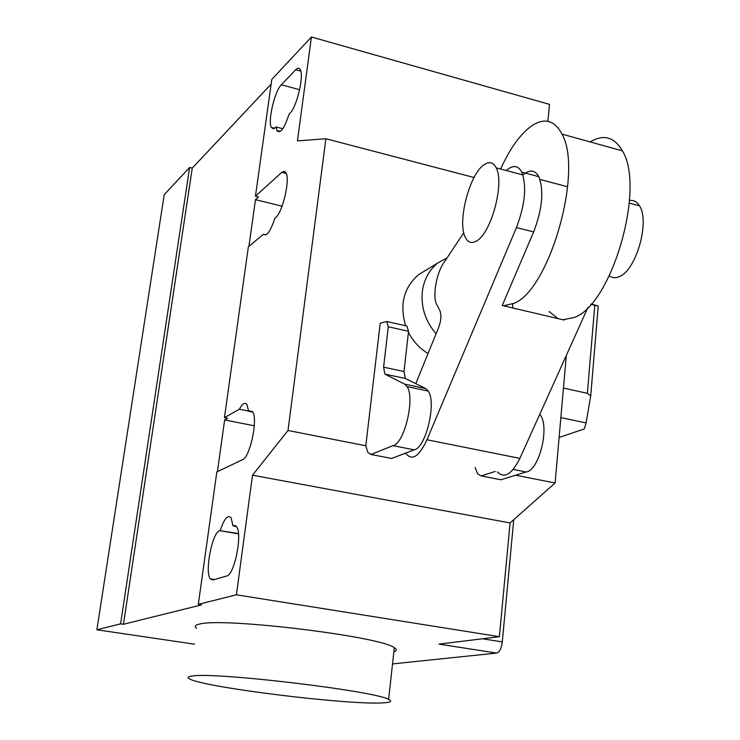 <?xml version="1.0" encoding="UTF-8"?>
<svg xmlns="http://www.w3.org/2000/svg" width="740" height="740" viewBox="0 0 740 740"><rect width="100%" height="100%" fill="white"/><g stroke="black" fill="none" stroke-linecap="round" stroke-linejoin="round"><path stroke-width="1.11" d="M484.339 164.558C469.41 173.752 456.83 222.971 465.525 237.762C468.124 242.628 471.741 243.728 476.394 241.064C491.055 233.766 504.791 183.178 496.17 167.823C493.349 162.282 489.408 161.2 484.339 164.558M629.49 200.549C633.57 199.856 636.89 201.613 639.462 205.822C650.099 221.297 636.298 270.063 619.574 276.51C615.68 278.323 612.285 278.064 609.381 275.733M495.236 471.436L481.204 475.931L500.869 479.76L526.121 471.981L513.218 469.428M526.121 471.981C539.247 470.686 550.079 426.166 540.024 414.714L539.738 414.345M481.204 475.931L477.624 473.859L475.108 467.477M365.8 445.776L380.212 323.26L386.733 321.502L388.296 326.766L383.598 367.16L384.874 374.116L404.567 384.088L407.065 386.604C415.316 397.954 404.336 443.898 392.977 445.647L370.953 454.453L367.882 452.445L365.8 445.776L287.999 430.486L252.497 475.182L236.412 594.803L198.302 604.358L201.576 604.876L123.451 624.273L120.592 623.848L189.634 167.471L164.197 194.722L96.885 629.796L194.481 644.179M370.953 454.453L391.617 458.476L414.16 449.837C425.815 448.163 436.767 402.449 428.22 391.072L425.639 388.555L405.354 378.482L404.003 371.545L408.545 331.298L406.907 326.035L386.733 321.502M408.545 331.298L388.296 326.766M404.003 371.545L383.598 367.16M405.354 378.482L384.874 374.116M414.16 449.837L392.977 445.647M503.441 305.796L514.134 303.289C549.339 289.849 583.435 171.199 562.012 134.125C554.528 120.019 544.288 117.355 531.283 126.142C520.1 134.365 509.906 148.62 500.702 168.896M590.168 141.923C603.618 133.94 614.357 136.919 622.405 150.849C645.789 188.034 611.554 304.788 574.332 317.469L562.992 319.754M558.025 318.589L549.089 311.522M564.167 320.032L502.238 305.509L533.651 231.916C542.355 209.05 544.076 190.624 538.803 176.656C534.992 169.867 529.775 169.266 523.134 174.853M415.788 383.662L437.997 329.06C441.012 321.706 441.669 315.638 439.976 310.856L436.813 304.639C432.401 297.323 436.045 274.337 443.279 263.579L463.776 232.73M506.401 170.413C512.949 164.779 518.074 165.353 521.774 172.133C526.88 186.11 525.104 204.592 516.446 227.569L426.962 439.754C419.247 456.256 412.356 460.992 406.297 453.953L405.751 453.065M497.373 471.852C504.291 478.928 511.793 474.442 519.878 458.384L587.958 307.442M192.187 676.036C187.803 676.591 186.942 677.553 189.616 678.932C204.194 687.451 349.132 705.266 383.033 702.861C390.729 702.454 392.589 701.298 388.62 699.411C375.143 690.947 214.554 671.772 192.187 676.036M196.692 628.297C194.102 626.493 195.018 625.096 199.43 624.116C222.009 617.105 381.22 636.483 394.291 647.722C397.084 649.452 396.936 650.812 393.837 651.811M220.289 530.413C224.257 518.555 227.855 514.356 231.102 517.815L232.952 525.715L236.652 526.769C242.628 534.215 234.386 575.11 226.718 576.007L212.843 579.994L210.29 578.856C204.508 571.9 212.232 532.319 219.669 530.645L238.465 533.549M232.952 525.715L236.301 526.297M276.066 126.965L273.356 128.834L271.33 127.391C267.639 121.092 274.707 91.011 281.348 84.758L295.732 69.708C297.767 67.636 299.312 67.682 300.348 69.847C304.112 76.562 296.574 107.568 289.775 113.433L289.1 114.099C284.169 128.825 280.108 134.282 276.908 130.481L276.066 126.965L282.782 128.723M547.905 121.314L549.496 104.368L311.42 37L271.793 79.448L255.448 196.202L282.116 172.05L284.521 171.347L286.065 172.938C290.256 179.903 282.55 212.667 275.576 217.597L274.901 218.161C270.581 231.232 266.77 236.597 263.468 234.238L248.363 246.809L224.442 417.665L239.344 409.22L248.548 411.052M474.062 177.517L325.896 138.741L297.443 140.915L311.42 37M559.116 437.423L584.267 428.987L586.08 422.938L590.724 395.798L587.366 393.31L594.766 305.25L598.216 306.046L591.205 303.964M598.216 306.046L590.724 395.798M590.89 304.316L594.766 305.25M563.445 388.075L587.366 393.31M560.855 417.591L586.08 422.938M254.282 425.778L224.636 419.959L227.606 418.294L224.442 417.665M239.344 409.22C242.48 403.383 245.051 401.922 247.049 404.836L248.566 411.246L249.223 410.885L252.738 412.078L248.566 411.246M252.738 412.078C258.084 419.45 250.009 457.302 242.572 459.66L216.839 471.963L198.302 604.358M265.9 234.821L263.468 234.238M282.079 206.173L255.467 199.661L258.491 196.942L255.448 196.202M217.403 471.695L224.636 419.959M248.936 246.328L255.467 199.661M236.412 594.803L499.371 636.687L510.082 522.949L252.497 475.182M510.082 522.949L555.111 482.989L515.604 475.219M406.14 453.703L404.762 453.435M325.896 138.741L287.999 430.486M555.111 482.989L566.322 355.422M513.745 519.702L502.293 641.922C501.405 648.425 499.519 652.144 496.632 653.078L392.514 663.919M499.371 636.687L438.986 644.124L496.632 653.078M271.136 84.12L192.261 168.119L189.634 167.471M192.261 168.119L123.451 624.273M120.592 623.848L96.885 629.796M425.334 270.562L418.59 274.679C403.753 287.518 399.443 304.538 405.65 325.748M408.434 332.297C413.114 341.344 419.645 348.429 428.035 353.554M425.639 388.555L404.567 384.088M533.651 231.916L516.446 227.569M519.878 458.384L426.962 439.754M233.609 525.465L235.875 525.863M219.669 530.645L238.493 533.891M281.348 84.758L299.635 89.716M295.732 69.708L300.773 71.096M252.349 411.505L249.223 410.885M286.315 173.53L281.736 172.374M502.293 641.922L482.388 638.777M447.034 257.927L438.099 262.774C429.135 269.878 423.863 279.6 422.29 291.958C420.94 307.507 425.546 321.438 436.091 333.74M639.462 205.822L629.287 203.121M567.663 186.785L539.95 179.431M522.893 174.908L496.17 167.823M428.22 391.072L407.065 386.604M622.405 150.849L562.012 134.125M538.803 176.656L521.774 172.133M394.291 647.722L388.62 699.411M210.29 578.856L214.471 579.531M276.908 130.481L280.386 131.387M271.33 127.391L274.66 128.261M418.59 274.679L438.099 262.774M512.663 303.992L512.681 307.96"/></g></svg>

